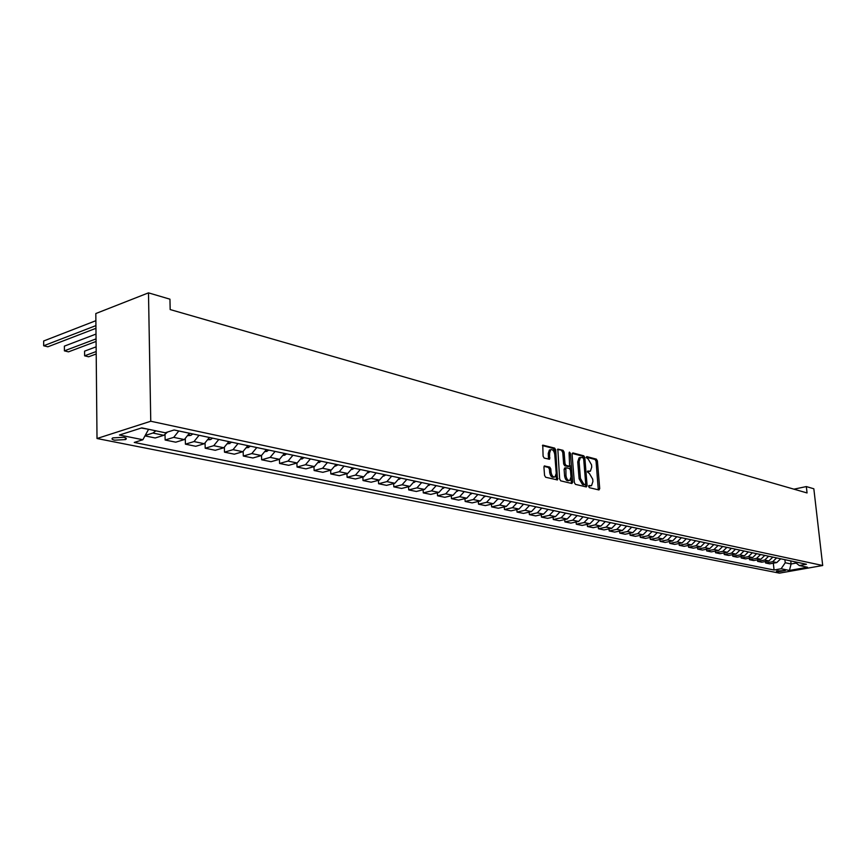 <?xml version="1.0" encoding="UTF-8"?>
<svg xmlns="http://www.w3.org/2000/svg" width="866" height="866" viewBox="0 0 866 866"><rect width="100%" height="100%" fill="white"/><g stroke="black" fill="none" stroke-linecap="round" stroke-linejoin="round"><path stroke-width="1.3" d="M588.631 486.432L589.356 487.677L598.958 489.961L599.727 488.63L597.399 460.918L596.382 459.142L586.802 456.609L586.25 457.519L588.231 459.099L591.532 464.804L591.727 467.12L590.385 471.201L587.733 471.05L587.44 471.948L589.41 473.507L592.723 479.19L592.918 481.518L591.532 485.674L588.934 485.523L588.631 486.432M114.637 440.177L125.462 439.582C127.064 438.694 126.49 437.936 123.741 437.287L112.894 437.871C111.27 438.759 111.855 439.527 114.637 440.177M544.79 465.876L543.935 467.239L544.552 475.402L545.656 477.253L557.509 479.937L555.723 449.941L554.641 448.101L542.765 445.135L543.09 456.209L544.194 458.071L549.542 459.261L549.596 453.135L550.722 449.692C552.735 449.248 554.088 450.84 554.76 454.466L556.232 473.366L555.041 476.895C553.038 477.285 551.707 475.694 551.057 472.111L550.808 468.939L549.715 467.088L544.281 465.995M822.7 565.509L813.834 488.781L806.333 486.573L807.058 492.949L170.169 309.563L169.953 299.181L148.487 292.86L150.76 421.244L822.7 565.509L779.411 573.14L97.014 438.51L150.76 421.244M574.353 482.546L575.414 484.343L586.325 486.952L587.105 485.61L584.81 457.594L583.771 455.808L572.891 452.929L572.08 454.249L574.353 482.546M571.896 483.509L560.713 480.846L559.642 479.017L557.823 449.097L563.03 450.32L564.102 452.139L565.011 463.667L566.083 465.486L569.622 466.233L569.103 452.994L569.384 452.106L570.413 453.34L572.707 482.156L571.896 483.509M785.343 570.499L776.401 571.105L778.155 571.766L785.343 570.499M794.609 561.731L799.253 565.53L806.452 564.253L174.109 429.98L165.19 432.773L141.797 427.869L119.443 435.013L142.868 439.744L134.252 442.439L774.063 570.012L781.121 568.756L785.235 562.748L784.888 559.674M799.253 565.53L807.491 567.252L789.446 570.445L781.121 568.756M148.487 292.86L95.812 313.546L97.014 438.51M806.333 486.573L793.938 489.171M790.755 560.919L791.091 563.982L796.233 563.062M785.235 562.748L791.091 563.982L789.446 570.445M141.299 428.031L148.465 429.265M773.327 563.181L774.063 570.012M765.447 561.547L765.598 562.997L769.712 563.842L776.77 562.564L780.699 558.787M757.436 559.88L757.598 561.352L761.777 562.207L768.867 560.919L772.818 557.109M749.296 558.18L749.458 559.685L753.701 560.562L760.835 559.252L764.808 555.409M741.025 556.459L741.188 557.996L745.507 558.884L752.673 557.552L756.657 553.677M732.614 554.705L732.777 556.275L737.172 557.174L744.37 555.831L748.386 551.923M724.063 552.919L724.225 554.521L728.696 555.442L735.927 554.078L739.965 550.126M715.37 551.101L715.533 552.746L720.068 553.666L727.343 552.302L731.402 548.308M706.526 549.26L706.688 550.928L711.311 551.88L718.607 550.484L722.699 546.468M697.531 547.377L697.693 549.087L702.391 550.051L709.73 548.643L713.833 544.584M688.373 545.472L688.546 547.215L693.32 548.189L700.702 546.771L704.827 542.668M679.063 543.523L679.236 545.309L684.097 546.305L691.501 544.855L695.658 540.72M669.591 541.542L669.754 543.372L674.701 544.378L682.148 542.917L686.327 538.739M659.946 539.529L660.108 541.391L665.153 542.419L672.633 540.936L676.822 536.725M650.117 537.472L650.29 539.377L655.421 540.427L662.934 538.923L667.156 534.668M640.126 535.383L640.299 537.331L645.516 538.403L653.072 536.877L657.316 532.579M629.939 533.25L630.123 535.253L635.438 536.335L643.027 534.798L647.292 530.457M619.58 531.085L619.753 533.12L625.165 534.235L632.786 532.666L637.084 528.282M609.014 528.866L609.188 530.966L614.708 532.092L622.362 530.501L626.681 526.073M598.254 526.615L598.428 528.758L604.046 529.905L611.742 528.303L616.083 523.833M587.289 524.32L587.462 526.517L593.188 527.686L600.928 526.052L605.291 521.538M576.107 521.981L576.291 524.222L582.125 525.424L589.898 523.768L594.282 519.199M564.719 519.589L564.903 521.895L570.846 523.107L578.65 521.429L583.067 516.818M553.103 517.154L553.287 519.513L559.349 520.758L567.187 519.048L571.636 514.393M541.261 514.664L541.445 517.089L547.626 518.355L555.507 516.623L559.966 511.914M529.18 512.131L529.364 514.61L535.675 515.909L543.577 514.144L548.07 509.381M516.85 509.533L517.034 512.087L523.475 513.408L531.421 511.622L535.935 506.805M504.283 506.891L504.456 509.511L511.027 510.853L519.015 509.046L523.551 504.185M491.444 504.196L491.628 506.881L498.329 508.255L506.35 506.415L510.918 501.501M478.346 501.436L478.53 504.196L485.371 505.603L493.425 503.731L498.015 498.762M464.966 498.621L465.15 501.457L472.143 502.897L480.229 500.992L484.841 495.958M451.316 495.742L451.489 498.664L458.634 500.126L466.752 498.199L471.396 493.1M437.362 492.797L437.536 495.807L444.832 497.3L452.983 495.341L457.649 490.188M423.106 489.788L423.279 492.884L430.738 494.41L438.921 492.418L443.619 487.212M408.535 486.714L408.72 489.907L416.33 491.466L424.546 489.442L429.265 484.159M393.651 483.574L393.824 486.854L401.608 488.446L409.856 486.389L414.608 481.041M378.42 480.349L378.594 483.737L386.561 485.361L394.842 483.271L399.616 477.859M362.854 477.058L363.027 480.543L371.168 482.21L379.481 480.078L384.277 474.611M346.93 473.68L347.104 477.285L355.428 478.985L363.774 476.82L368.591 471.277M330.639 470.227L330.801 473.94L339.32 475.694L347.699 473.486L352.549 467.867M313.968 466.687L314.12 470.53L322.845 472.316L331.245 470.065L336.127 464.382M296.897 463.061L297.049 467.034L305.979 468.863L314.401 466.568L319.305 460.809M279.415 459.348L279.566 463.451L288.703 465.323L297.157 462.985L302.093 457.151M261.51 455.538L261.651 459.781L271.015 461.697L279.491 459.326L284.449 453.405M243.162 451.619L243.303 456.025L252.894 457.984L261.402 455.57L266.382 449.573M224.359 447.581L224.489 452.171L234.329 454.185L242.848 451.716L247.849 445.644M205.08 443.424L205.199 448.22L215.288 450.288L223.839 447.765L228.862 441.606M185.313 439.149L185.421 444.171L195.77 446.293L204.333 443.717L209.388 437.471M165.027 434.721L165.135 440.015L175.744 442.19L184.328 439.571L189.405 433.227M144.979 435.89L155.209 437.98L163.804 435.306L167.56 432.026M765.598 562.997L772.678 561.709L776.618 557.91M757.598 561.352L764.71 560.053L768.672 556.221M749.458 559.685L756.603 558.375L760.586 554.511M741.188 557.996L748.365 556.665L752.37 552.768M732.777 556.275L739.997 554.922L744.024 550.993M724.225 554.521L731.478 553.158L735.526 549.185M715.533 552.746L722.818 551.361L726.888 547.355M706.688 550.928L714.017 549.531L718.109 545.493M697.693 549.087L705.054 547.669L709.167 543.588M688.546 547.215L695.939 545.775L700.074 541.661M679.236 545.309L686.662 543.848L690.819 539.702M669.754 543.372L677.223 541.889L681.412 537.699M660.108 541.391L667.61 539.897L671.821 535.664M650.29 539.377L657.824 537.862L662.068 533.586M640.299 537.331L647.865 535.794L652.13 531.475M630.123 535.253L637.722 533.694L642.009 529.332M619.753 533.12L627.395 531.551L631.704 527.145M609.188 530.966L616.863 529.364L621.203 524.915M598.428 528.758L606.146 527.134L610.498 522.642M587.462 526.517L595.213 524.872L599.597 520.325M576.291 524.222L584.074 522.555L588.479 517.965M564.903 521.895L572.718 520.195L577.146 515.562M553.287 519.513L561.136 517.792L565.595 513.105M541.445 517.089L549.336 515.346L553.807 510.604M529.364 514.61L537.288 512.845L541.791 508.05M517.034 512.087L525.002 510.291L529.527 505.452M504.456 509.511L512.456 507.692L517.013 502.789M491.628 506.881L499.66 505.03L504.239 500.083M478.53 504.196L486.595 502.312L491.206 497.311M465.15 501.457L473.247 499.552L477.88 494.486M451.489 498.664L459.63 496.716L464.284 491.596M437.536 495.807L445.709 493.826L450.396 488.64M423.279 492.884L431.485 490.881L436.193 485.631M408.72 489.907L416.947 487.861L421.688 482.546M393.824 486.854L402.084 484.776L406.847 479.396M378.594 483.737L386.896 481.615L391.681 476.181M363.027 480.543L371.352 478.389L376.169 472.89M347.104 477.285L355.461 475.098L360.299 469.513M330.801 473.94L339.191 471.721L344.051 466.07M314.12 470.53L322.542 468.257L327.424 462.531M297.049 467.034L305.492 464.717L310.407 458.926M279.566 463.451L288.032 461.091L292.968 455.224M261.651 459.781L270.138 457.378L275.107 451.424M243.303 456.025L251.811 453.578L256.801 447.538M224.489 452.171L233.019 449.671L238.042 443.554M205.199 448.22L213.75 445.676L218.795 439.473M185.421 444.171L193.995 441.573L199.061 435.273M165.135 440.015L173.72 437.362L178.807 430.976M145.217 435.468L152.914 433.043L155.912 430.824M148.465 429.525L142.868 439.744M588.653 485.999L590.785 485.837M589.605 471.385L587.451 471.537M598.298 489.81L596.068 461.232L595.05 459.467L586.26 457.14M583.511 458.32L582.439 456.133L572.166 453.416M585.665 486.789L585.622 484.17M585.135 484.516L585.687 483.574L583.673 458.969L582.937 457.713L580.393 457.508L579.073 461.578L580.447 478.465L583.803 484.202L585.135 484.516L584.106 484.754M579.895 457.627L579.062 457.833L577.73 461.903L579.073 461.578M583.792 484.83L582.461 484.505L579.105 478.779L577.73 461.903M557.487 449.541L563.03 450.32M568.377 466.493L564.729 465.811L563.669 463.992L562.759 452.474L561.688 450.656M570.012 465.583L570.337 469.621M571.008 477.978L571.365 482.47L572.707 482.156M565.963 475.661C566.602 479.179 567.89 480.749 569.828 480.403L571.008 476.895L570.477 470.303L569.417 468.495L565.866 467.748L565.963 475.661L564.61 475.986C565.249 479.493 566.537 481.074 568.475 480.717L569.124 480.565M564.913 468.03L564.091 469.372L565.433 469.047M564.61 475.986L564.091 469.372M571.257 483.358L571.365 482.47M554.283 477.069L553.677 477.22C551.674 477.61 550.354 476.019 549.693 472.435L549.455 469.264L548.362 467.424L544.043 466.352M550.191 449.833L549.369 450.039L548.243 453.47L549.596 453.135M548.514 459.164L548.243 453.47M554.63 453.524L554.381 450.277L553.298 448.436L542.452 445.568M556.492 479.829L556.243 474.287M510.713 502.118L511.33 501.587M497.766 499.509L498.524 498.87M484.549 496.824L485.458 496.088M471.061 494.085L472.111 493.252M457.27 491.271L458.482 490.362M443.197 488.392L444.561 487.406M428.811 485.447L430.326 484.386M414.1 482.427L415.788 481.301M399.074 479.331L400.926 478.14M383.714 476.138L385.727 474.914M368.007 472.868L370.193 471.613M351.932 469.534L354.291 468.235M335.478 466.114L338.021 464.782M318.634 462.617L321.362 461.242M301.379 459.034L304.312 457.627M283.702 455.375L286.852 453.914M265.602 451.619L268.958 450.125M247.037 447.776L250.62 446.228M228.007 443.836L231.839 442.234M208.489 439.787L210.676 439.527L212.571 438.142M188.463 435.652L190.899 435.36L192.804 433.953M189.199 433.888L189.762 433.303M96.18 351.531L84.619 355.818L88.603 356.792L96.202 353.988M84.587 351.141L84.619 355.818L84.587 351.141L96.137 346.822M96.061 338.877L64.398 350.849L68.479 351.856L96.083 341.453M64.376 346.129L64.398 350.849L64.376 346.129L96.007 334.07M95.931 325.605L43.668 345.772L47.857 346.801L95.953 328.311M43.668 340.988L43.668 345.772L43.668 340.988L95.888 320.691M772.678 561.709L776.77 562.564M764.71 560.053L768.867 560.919M756.603 558.375L760.835 559.252M748.365 556.665L752.673 557.552M739.997 554.922L744.37 555.831M731.478 553.158L735.927 554.078M722.818 551.361L727.343 552.302M714.017 549.531L718.607 550.484M705.054 547.669L709.73 548.643M695.939 545.775L700.702 546.771M686.662 543.848L691.501 544.855M677.223 541.889L682.148 542.917M667.61 539.897L672.633 540.936M657.824 537.862L662.934 538.923M647.865 535.794L653.072 536.877M637.722 533.694L643.027 534.798M627.395 531.551L632.786 532.666M616.863 529.364L622.362 530.501M606.146 527.134L611.742 528.303M595.213 524.872L600.928 526.052M584.074 522.555L589.898 523.768M572.718 520.195L578.65 521.429M561.136 517.792L567.187 519.048M549.336 515.346L555.507 516.623M537.288 512.845L543.577 514.144M525.002 510.291L531.421 511.622M512.456 507.692L519.015 509.046M499.66 505.03L506.35 506.415M486.595 502.312L493.425 503.731M473.247 499.552L480.229 500.992M459.63 496.716L466.752 498.199M445.709 493.826L452.983 495.341M431.485 490.881L438.921 492.418M416.947 487.861L424.546 489.442M402.084 484.776L409.856 486.389M386.896 481.615L394.842 483.271M371.352 478.389L379.481 480.078M355.461 475.098L363.774 476.82M339.191 471.721L347.699 473.486M322.542 468.257L331.245 470.065M305.492 464.717L314.401 466.568M288.032 461.091L297.157 462.985M270.138 457.378L279.491 459.326M251.811 453.578L261.402 455.57M233.019 449.671L242.848 451.716M213.75 445.676L223.839 447.765M193.995 441.573L204.333 443.717M173.72 437.362L184.328 439.571M152.914 433.043L163.804 435.306M778.025 570.564L778.155 571.766M776.737 570.921L776.802 571.495M589.086 486.097L590.428 485.794M587.895 471.645L589.237 471.331M595.05 459.467L596.382 459.142M596.068 461.232L597.399 460.918M598.395 488.933L599.727 488.63M582.439 456.133L583.771 455.808M583.478 457.919L584.81 457.594M585.762 485.913L587.105 485.61M579.105 478.779L580.447 478.465M582.461 484.505L583.803 484.202M562.759 452.474L564.102 452.139M563.669 463.992L565.011 463.667M564.729 465.811L566.083 465.486M567.89 466.612L569.243 466.287M569.146 453.654L570.413 453.34M548.362 467.424L549.715 467.088M549.455 469.264L550.808 468.939M549.693 472.435L551.057 472.111M548.611 458.298L549.975 457.962M553.298 448.436L554.641 448.101M554.381 450.277L555.723 449.941M556.6 478.93L557.953 478.617M318.742 462.39L319.402 462.531M301.509 458.753L302.342 458.926M283.875 455.029L284.871 455.235M265.797 451.208L266.977 451.457M247.265 447.3L248.639 447.581M228.267 443.284L229.836 443.619M208.782 439.17L210.557 439.549M188.799 434.949L190.791 435.371M125.44 437.785L125.462 439.582M584.041 484.798L585.21 484.527M579.062 457.833L580.393 457.508M568.28 466.558L569.352 466.298M564.524 468.073L565.866 467.748M549.369 450.039L550.722 449.692"/></g></svg>
